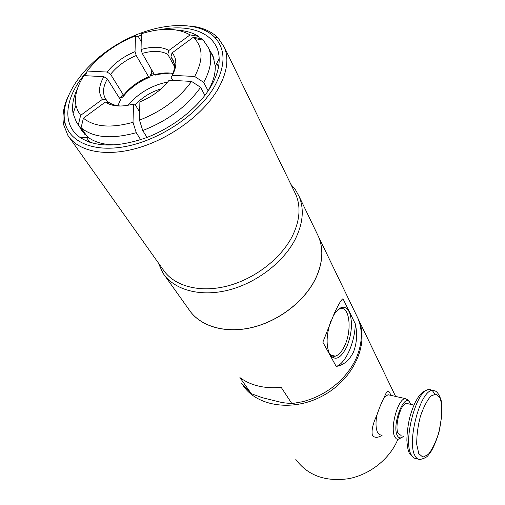 <?xml version="1.0" encoding="UTF-8"?>
<svg xmlns="http://www.w3.org/2000/svg" width="505" height="505" viewBox="0 0 505 505"><rect width="100%" height="100%" fill="white"/><g stroke="black" fill="none" stroke-linecap="round" stroke-linejoin="round"><path stroke-width="0.76" d="M242.943 385.296C257.133 406.929 294.125 412.219 324.141 395.036C354.302 378.106 369.275 343.356 358.607 319.741L357.477 317.348M295.804 459.411C307.697 475.495 325.264 481.928 348.526 478.708C370.07 474.662 389.948 458.717 397.826 439.407M382.102 435.291C377.828 437.955 374.596 437.999 372.406 435.417C371.333 430.626 372.785 423.96 376.774 415.426C379.406 407.636 381.925 401.557 384.337 397.195C386.224 391.886 387.922 390.232 389.424 392.24L390.03 393.382M390.529 395.276L388.067 394.721L384.337 397.195M376.774 415.426C375.512 423.108 375.821 428.878 377.696 432.728L379.381 434.666L381.458 435.127M409.208 401.368L408.602 400.25L405.187 398.59C397.732 399.045 389.709 428.619 394.853 437.002L396.21 438.75L397.877 439.413L401.551 437.62M403.634 436.074C401.033 438.63 398.95 438.51 397.372 435.72C391.482 425.627 404.12 392.278 409.789 402.434L410.698 404.353M408.223 403.785L406.38 403.362C400.541 403.716 394.241 426.921 398.237 433.555L401.109 435.449M241.636 383.453L251.364 393.73L262.524 397.763L282.491 402.662L291.871 403.634L302.722 401.683C317.127 397.889 329.733 390.782 340.54 380.372C347.49 373.504 352.78 365.98 356.404 357.792C362.426 343.425 362.88 330.163 357.767 318.005L356.303 314.968M189.76 310.739C201.104 326.785 226.12 333.925 252.816 327.335C279.499 320.751 304.9 300.86 315.688 278.476C322.79 263.13 323.743 249.205 318.535 236.693L317.039 233.581M333.994 314.135C337.586 306.131 340.402 301.119 342.428 299.099L342.983 298.701L355.318 323.875C357.483 333.824 356.865 343.223 353.468 352.067C349.245 360.488 343.488 365.279 336.21 366.434L322.853 342.188L333.994 314.135M251.364 393.73L239.907 377.576C250.934 385.643 264.689 388.894 281.184 387.329L291.871 403.634M336.21 366.434C345.54 363.72 354.87 342.485 355.318 323.875M330.649 321.546C326.28 334.834 325.965 345.755 329.689 354.308C334.935 361.365 340.641 358.828 346.815 346.701C351.846 333.931 352.768 322.55 349.593 312.551C345.287 304.49 339.846 305.569 333.262 315.783L333.066 316.149M329.007 352.869C330.712 355.659 332.833 356.751 335.358 356.151C338.842 355.084 341.986 351.524 344.789 345.458C352.427 329.538 349.359 305.033 339.802 308.801L337.321 310.152M164.504 275.282L188.984 309.615C199.879 326.173 224.908 333.868 251.907 327.48C278.88 321.104 304.749 301.043 315.65 278.406C322.758 263.061 323.705 249.129 318.503 236.618L317.001 233.512M158.153 262.632L162.951 273.11C173.878 289.788 199.74 297.218 228.014 290.211C256.256 283.21 283.633 262.234 295.4 238.953C303.069 223.178 304.3 208.988 299.093 196.382L295.577 189.968L290.886 184.357M69.425 137.587L163.071 269.563C173.676 285.836 198.882 293.07 226.448 286.24C254.002 279.423 280.736 258.983 292.269 236.296C299.812 220.868 301.024 207.006 295.905 194.703L294.44 191.673M67.5 97.718C63.39 107.388 62.102 116.396 63.636 124.729L67.941 135.498C78.212 151.576 105.993 157.282 137.991 147.959C169.951 138.66 202.246 115.058 217.118 90.54C226.884 73.907 229.308 59.502 224.384 47.331L217.958 37.749C211.254 31.196 202.025 27.27 190.265 25.982M213.514 88.179C225.817 66.578 226.152 49.541 214.511 37.067C196.805 19.348 155.357 22.725 120.291 42.584C85.149 62.292 59.943 96.487 64.735 121.478C68.598 141.993 93.949 153.135 127.519 146.109C161.032 139.178 197.581 114.414 213.514 88.179M86.854 71.773C65.284 95.622 60.878 124.003 79.79 137.246C95.382 147.378 117.375 147.593 145.762 137.903C172.331 127.98 197.543 108.247 210.017 87.984C216.38 77.492 219.429 67.727 219.17 58.694C218.659 34.675 192.336 23.192 160.609 29.631M141.368 35.072L137.429 36.606M208.174 90.837C213.091 82.081 215.458 73.894 215.269 66.294L213.028 55.878L209.865 50.525M79.62 126.824L81.349 130.094L88.609 137.682C95.464 142.498 104.592 144.897 115.986 144.866M174.408 66.414L167.811 54.351L168.885 50.475L190.05 34.908L198.497 36.347C192.803 32.756 185.783 30.698 177.438 30.167M198.497 36.347L200.132 39.573M202.366 40.002L201.729 38.74L193.27 37.319L172.016 52.962L170.93 56.85L173.972 62.424M172.805 80.402L171.144 77.429L172.274 75.34L194.659 76.47L203.685 82.372C210.995 69.065 212.605 57.564 208.527 47.861L203.275 40.173L201.729 38.74M203.685 82.372L208.148 90.875M204.897 95.401L200.605 87.321L191.54 81.412L169.131 80.207C161.928 89.562 152.182 96.777 139.891 101.865L139.487 120.139L142.726 130.524C167.748 120.815 187.039 106.416 200.605 87.321M142.726 130.524L147.018 137.429M140.674 139.689L136.249 132.676L133.011 122.311L133.535 104.024L134.911 104.257L139.67 112.022M120.897 106.031C116.036 105.772 112.097 104.567 109.067 102.42L105.362 102.023L83.407 118.189L81.084 127.721C93.16 137.789 111.548 139.443 136.249 132.676M81.084 127.721L87.226 136.64M85.294 134.936L78.338 124.855L80.636 115.355L102.502 99.277L106.195 99.681L107.868 102.294M77.48 88.571C73.174 97.553 71.71 105.88 73.086 113.549L76.489 122.279L78.338 124.855M151.734 69.942L151.689 74.197L150.673 74.147L149.808 77.132L148.596 76.804L136.236 55.512L135.031 51.63L135.485 35.842L138.648 37.08L141.223 41.625M153.728 73.433L151.689 74.197M190.05 34.908C177.773 27.87 161.556 27.478 141.394 33.74L141.046 49.515L142.252 53.397L154.492 74.772L155.685 75.106L159.302 74.184L170.179 73.067M117.854 105.734L120.474 99.87L118.839 103.108M120.474 99.87L107.382 78.931C103.083 86.399 102.37 92.844 105.248 98.267L106.195 99.681M107.382 78.931L103.879 76.691C98.645 85.698 98.191 93.223 102.502 99.277M105.362 102.023C111.977 106.561 121.37 107.224 133.535 104.024M139.487 120.139C161.871 111.353 179.218 98.443 191.54 81.412M83.407 118.189C94.372 127.014 110.904 128.39 133.011 122.311M103.879 76.691L83.899 75.617C77.006 86.317 74.349 96.221 75.933 105.324L77.669 110.652L80.636 115.355M149.808 77.132C140.794 80.806 133.036 85.983 126.534 92.655L122.683 97.137L119.243 97.901M148.596 76.804C138.263 81.122 129.918 87.27 123.567 95.256L122.683 97.137M136.236 55.512C125.688 59.956 117.141 66.218 110.582 74.279L123.567 95.256M171.144 77.429C173.613 72.84 174.68 68.592 174.351 64.684L173.101 60.026L170.93 56.85M135.031 51.63C123.529 56.446 114.218 63.251 107.098 72.045L110.582 74.279M172.274 75.34C175.001 70.334 176.176 65.713 175.816 61.465C175.487 58.107 174.219 55.272 172.016 52.962M194.659 76.47C203.225 60.455 203.18 47.798 194.513 38.494L193.27 37.319M85.37 75.693L87.138 71.035L107.098 72.045M135.485 35.842C115.43 43.91 99.315 55.638 87.138 71.035M172.956 73.484C167.471 72.423 161.316 72.853 154.492 74.772M167.811 54.351C161.335 50.753 152.813 50.437 142.252 53.397M168.885 50.475C161.852 46.542 152.573 46.22 141.046 49.515M167.755 81.974C151.809 85.257 138.509 93.04 127.866 105.324M161.133 88.836C150.957 91.904 142.341 97.238 135.271 104.838M139.683 111.289L139.418 111.618M416.764 458.445C414.498 458.755 412.635 457.498 411.177 454.677C402.902 441.035 416.215 390.636 428.114 389.639C430.815 389.052 432.943 390.498 434.502 393.969M414.933 455.643C416.379 458.464 418.228 459.72 420.469 459.405C428.878 457.139 427.508 455.232 430.525 452.272C433.113 448.44 435.922 441.85 438.952 432.507L442.014 414.289L441.578 401.936C439.817 395.598 437.601 391.899 434.919 390.832L431.857 390.46C420.046 391.476 406.746 441.995 414.933 455.643M435.291 390.977L428.114 389.639L422.578 392.164C419.908 394.878 419.314 394.771 414.889 403.041C412.97 407.245 411.203 412.257 409.587 418.083C407.863 425.873 406.961 433.29 406.878 440.328C407.301 446.799 408.154 451.11 409.435 453.269L413.841 457.852M418.797 453.686L416.732 444.375C416.619 435.739 417.812 426.479 420.318 416.606C423.442 407.39 426.977 400.522 430.929 396.008L436.225 393.995L440.108 398.174C442.733 406.153 442.039 420.109 438.39 433.928C435.506 442.74 432.147 449.564 428.322 454.399L422.956 457.189L418.797 453.686M154.328 74.481L150.092 76.141M123.075 94.46L119.546 98.387M395.604 396.419L358.607 319.741M388.067 394.721L405.187 398.59M409.789 402.434L408.602 400.25M391.11 395.409L389.424 392.24M406.38 403.362L413.948 405.092M357.767 318.005L318.535 236.693M329.197 353.304L329.689 354.308M331.009 355.236L335.358 356.151M318.503 236.618L299.093 196.382M295.905 194.703L224.384 47.331M64.735 121.478L63.636 124.729M214.511 37.067L217.958 37.749M215.269 66.294L219.17 58.694M88.609 137.682L79.79 137.246M218.539 66.875L216.778 63.359M89.764 142.277L86.519 137.581M82.605 131.912L81.349 130.094M214.208 59.186L208.527 47.861M85.061 134.709L77.732 124.085M105.886 99.264L105.248 98.267M75.933 105.324L73.086 113.549M174.351 64.684L175.816 61.465M194.513 38.494L203.275 40.173"/></g></svg>
